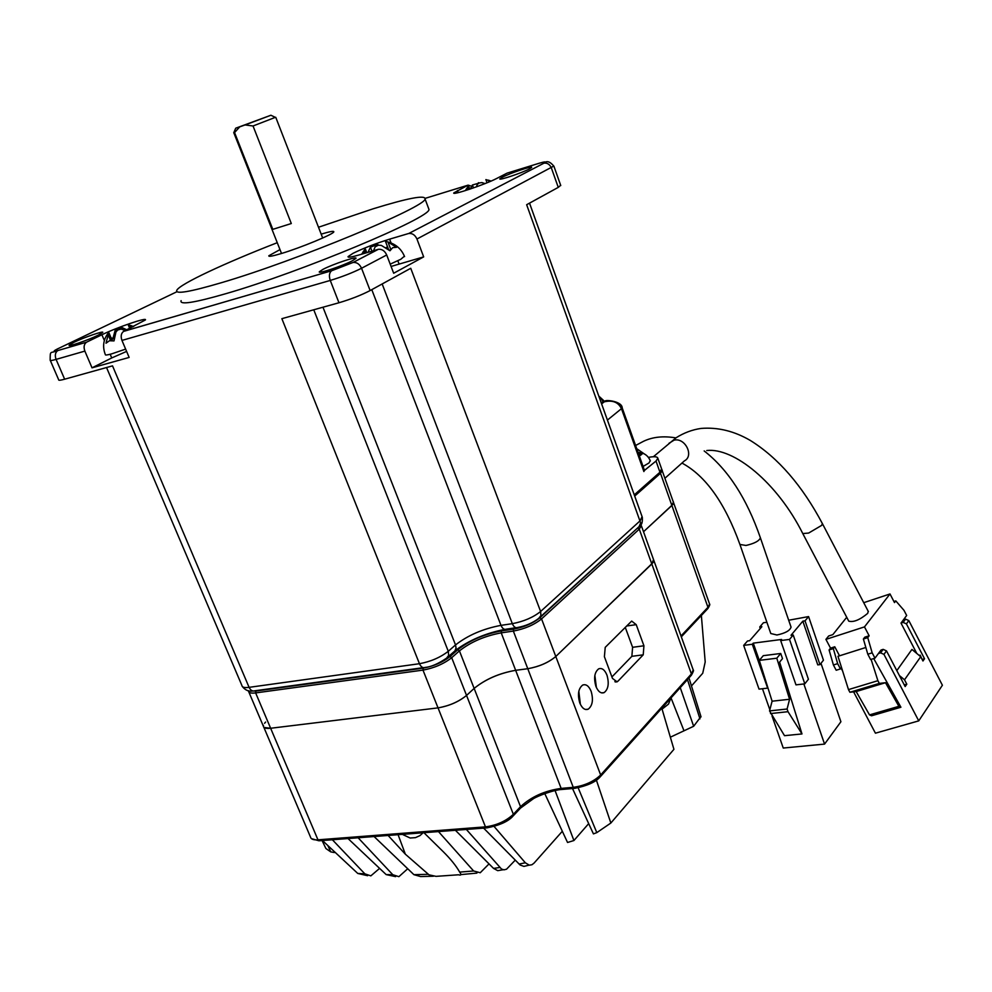 <?xml version="1.0" encoding="UTF-8"?>
<svg xmlns="http://www.w3.org/2000/svg" width="992" height="992" viewBox="0 0 992 992"><rect width="100%" height="100%" fill="white"/><g stroke="black" fill="none" stroke-linecap="round" stroke-linejoin="round"><path stroke-width="1.49" d="M661.59 468.832L659.953 472.217L634.272 494.872M648.408 457.374C654.298 456.283 657.436 456.58 657.845 458.267L656.01 461.057L644.465 470.394M643.895 471.56L621.562 408.915C618.425 402.219 612.659 399.863 604.264 401.834L601.04 402.306M608.79 400.619L605.331 401.363C603.024 399.466 622.195 400.632 622.244 408.022L607.426 420.087M599.255 397.333L603.669 401.735M643.064 466.451L649.041 462.942L650.206 460.586M638.885 454.733L640.46 455.365L642.308 453.803L638.575 452.402M352.47 260.71C342.823 265.881 317.39 274.35 319.337 271.758L322.983 269.353C332.766 264.182 357.69 255.874 355.942 258.379L352.47 260.71M98.109 335.222C88.214 340.107 67.419 347.225 69.155 345.154L73.941 342.302C83.923 337.429 104.334 330.448 102.734 332.456L98.109 335.222M529.455 168.913C522.003 172.918 498.331 180.842 499.844 178.833L502.15 177.295C509.714 173.278 533.002 165.478 531.65 167.425L529.455 168.913M540.318 616.925L639.096 526.616L640.646 522.92L526.653 204.712L558.26 187.376L551.403 168.02C549.816 164.412 547.336 162.775 543.988 163.147L408.791 233.48C412.387 233.157 415.102 235.005 416.95 239.01L423.671 256.891L391.084 266.451M423.671 256.891L393.675 273.246L386.706 254.981C384.809 250.877 382.032 248.98 378.398 249.29L358.992 254.981C351.428 257.164 347.77 257.722 348.031 256.643L353.053 253.307C363.605 248.161 375.794 243.449 389.633 239.146L391.084 242.978M428.37 207.836L428.966 209.436C430.925 217.62 300.564 272.217 225.816 293.694C194.246 302.808 179.341 305.114 181.114 300.638M318.494 227.242L373.017 208.841C407.997 198.078 425.332 194.767 425.035 198.908C426.796 206.559 296.087 260.859 221.365 282.72C189.807 291.995 174.964 294.5 176.824 290.234C180.011 283.972 224.762 263.103 277.264 242.693M321.185 234.137C329.865 231.52 334.081 230.764 333.82 231.855C333.684 234.1 300.601 247.802 281.22 253.568C272.589 256.147 268.46 256.878 268.807 255.775L279.992 249.6M275.342 117.354L253.034 125.984L291.301 223.535L272.812 229.35L234.558 132.568L233.74 132.767M234.558 132.568L239.766 126.84L235.724 128.191L270.903 115.246L245.086 124.942L253.034 125.984M448.012 656.878L454.931 650.913L456.06 647.962L455.526 644.936L448.285 651.285L448.657 655.439L446.499 658.204C438.067 663.896 430.95 666.959 425.184 667.418C422.877 668.248 420.98 667.008 419.455 663.71L281.864 318.668L338.966 302.758L330.262 280.438L121.966 340.417L129.146 357.43L92.02 367.834L84.866 351.106C83.452 347.051 84.01 344.088 86.552 342.19L57.796 350.573C55.242 352.458 54.672 355.396 56.085 359.389L64.641 379.204L112.518 365.862L249.091 687.344C250.616 690.432 252.576 691.56 255.006 690.754L423.336 667.666M338.966 302.758C350.759 299.262 361.138 295.194 370.14 290.557L410.738 268.286L540.615 611.481C533.2 617.421 523.764 621.476 512.331 623.67L500.997 625.357C483.079 628.754 467.926 635.277 455.526 644.936L322.97 307.222M92.02 367.834L111.736 357.951L110.174 354.256M104.346 340.529L101.903 334.763L86.775 342.079M126.604 351.404L111.736 357.951M121.966 340.417C120.54 336.3 121.086 333.3 123.603 331.39L145.39 319.957C147.758 316.87 116.758 327.447 101.903 334.763M64.641 379.204C60.425 380.358 58.429 380.556 58.677 379.8L50.319 360.48M558.26 187.376L560.666 185.293M408.344 233.591L389.633 239.146M471.609 186.223L468.125 185.132L453.803 192.907C451.546 195.796 485.559 184.363 496.645 178.486L507.11 173.129L539.636 163.11M272.812 229.35L291.301 223.535M245.086 124.942L239.766 126.84M108.202 333.052L108.773 332.37C103.366 339.066 102.226 346.456 105.326 354.566C105.065 355.347 107.235 355.086 111.836 353.809L125.637 349.11M131.502 325.723L128.216 324.868L132.754 326.926M108.773 332.37L106.008 343.22L109.455 340.752L114.018 340.901L115.94 331.998L117.738 330.001L121.148 329.059L125.302 330.559M114.154 338.532L111.116 337.974M111.774 339.537L113.336 338.768M126.827 329.815L121.954 327.534L115.233 330.125L113.038 338.086M390.203 264.145L400.768 259.296L404.426 256.196M368.007 252.328L370.438 247.182L377.382 244.491L378.82 245.123M386.012 247.653L387.55 246.847M390.774 249.389L387.959 241.998L385.417 241.242L388.554 249.5M387.959 241.998L396.527 247.318L392.733 247.64L389.968 250.765L381.362 245.421L378.361 245.185L375.162 246.834L373.538 250.703M389.335 250.17L390.414 249.922M363.146 251.596L365.453 249.19L364.151 253.468M467.827 189.819L468.757 186.397L466.141 189.162M478.628 183.235L472.415 184.996L470.332 188.988M478.429 182.689L479.086 183.012M490.866 181.176L485.882 179.602L487.035 182.776M476.408 186.868L477.313 184.4L479.26 182.937L481.963 182.602L484.989 183.607M423.1 832.772L419.963 835.624L415.45 837.645L410.105 838.017M670.914 698.046L668.472 704.134L662.073 709.119M740.032 544.769L770.796 633.528L776.934 634.992C785.304 633.231 790.016 630.602 791.046 627.118L790.934 626.77M766.89 622.269L763.443 622.74L759.748 626.981L761.868 626.696L749.654 640.708L747.509 640.993L743.678 645.383L752.308 644.254L753.263 643.151L781.609 639.456L780.679 640.572L789.52 639.418L793.216 634.992L791.008 635.277L802.838 621.153L805.033 620.856L808.592 616.578L788.69 620.236M803.855 683.959L824.563 744.099L783.258 748.042L772.036 716.013M769.842 709.764L762.464 688.721M760.281 628.519L759.748 626.981M820.992 663.313L840.906 721.742L824.563 744.099M808.592 616.578L823.447 660.201L819.962 664.628L817.768 664.888L802.838 621.153M805.033 620.856L819.962 664.628M789.52 639.418L804.81 683.848L808.418 679.26L793.216 634.992M780.679 640.572L795.981 684.864L804.81 683.848M776.798 658.204L759.314 660.374L763.282 655.675L780.729 653.48L782.502 658.614L779.613 662.098L801.982 733.944L784.511 735.68L769.544 710.904L772.098 701.195L789.582 699.261L776.798 658.204L780.729 653.48M753.263 643.151L759.55 661.168M743.678 645.383L759.029 689.118L767.647 688.126L752.308 644.254M759.314 660.374L772.098 701.195M801.982 733.944L788.02 711.698L787.09 709.007L789.582 699.261M769.544 710.904L787.09 709.007M788.02 711.698L770.486 713.57M802.937 533.857L848.755 621.153C853.529 622.48 859.841 619.888 867.702 613.366L868.211 611.27M846.722 617.272L832.846 634.632L828.63 636.008L825.914 639.381L864.478 626.894L889.998 593.96L863.734 602.69M853.604 691.846L875.428 733.187L918.741 720.874L942.4 685.236L908.821 620.595L905.572 619.132L903.439 619.814L906.663 615.486L903.985 610.34L895.788 600.879L894.486 602.59L889.998 593.96M864.478 626.894L869.141 635.785L867.74 637.62L872.166 652.835L874.969 658.167L880.995 650.045L883.165 649.363L886.501 650.888L883.946 654.373L918.741 720.874M896.818 670.617L911.946 649.425L920.712 656.716L904.518 679.805L906.812 684.195L905.15 686.563L886.501 650.888M916.806 653.468L901.009 623.088L903.439 619.814M865.855 647.478L837.98 656.295L848.482 689.601L877.895 680.698L879.309 683.401L885.496 682.707L898.888 706.329L900.922 707.234L873.716 658.564M878.416 653.517L880.598 652.835L883.946 654.373M867.74 637.62L863.387 639.009L864.788 637.174L869.141 635.785M825.914 639.381L830.54 648.136L834.768 646.784L839.53 655.811M841.067 668.1L842.63 671.051M895.788 600.879L893.916 601.499M834.768 646.784L833.33 648.607L837.657 663.66L840.435 668.918L836.182 670.245L833.404 664.987L829.089 649.958L830.54 648.136M908.821 620.595L906.403 623.881L924.532 658.75L922.957 661.007L920.712 656.716M880.598 652.835L883.165 649.363M874.969 658.167L870.604 659.531L867.802 654.212L872.166 652.835M863.387 639.009L867.802 654.212M901.009 623.088L903.142 622.406L905.572 619.132M906.403 623.881L903.142 622.406M922.225 659.618L920.154 655.117L919.162 655.414M922.386 659.407L924.532 658.75M899.384 675.54L904.518 679.805M904.419 685.15L902.013 680.562M904.63 684.84L906.812 684.195M900.922 707.234L871.559 715.778L869.513 714.897L856.17 691.548L849.896 692.267L848.482 689.601M840.435 668.918L841.514 667.517M829.089 649.958L833.33 648.607M833.404 664.987L837.657 663.66M877.895 680.698L871.112 659.37M898.888 706.329L869.513 714.897M849.896 692.267L879.309 683.401M885.496 682.707L856.17 691.548M596.378 687.506L594.865 675.341M595.919 686.39C593.563 678.069 594.481 672.216 598.672 668.844C601.946 667.678 604.698 669.749 606.943 675.068C609.286 683.364 608.356 689.204 604.165 692.59C600.916 693.755 598.164 691.684 595.919 686.39M580.37 704.345L578.82 691.275M579.774 702.956C577.381 694.499 578.336 688.535 582.676 685.063C586.036 683.86 588.851 685.943 591.133 691.3C593.526 699.744 592.546 705.696 588.206 709.181C584.871 710.371 582.068 708.3 579.774 702.956M670.356 737.192L693.656 726.268L700.947 716.584M673.022 504.246L643.523 531.737L671.894 505.486L673.456 501.94L671.894 505.486L643.523 531.737L671.894 505.486L673.456 501.94M268.038 728.438L270.63 728.264C266.042 728.76 263.612 728.066 263.351 726.156C263.612 728.066 266.042 728.76 270.63 728.264L438.03 707.879C449.227 705.944 458.738 701.803 466.55 695.429L474.139 688.411C485.348 679.247 499.187 673.208 515.654 670.319L527.781 668.72C539.164 666.686 548.502 662.619 555.793 656.506L651.818 563.952L653.542 559.612L651.818 563.952L555.793 656.506C548.502 662.619 539.164 666.686 527.781 668.72L515.654 670.319C499.187 673.208 485.348 679.247 474.139 688.411L466.55 695.429C458.738 701.803 449.227 705.944 438.03 707.879L270.63 728.264L438.03 707.879C449.202 705.92 458.713 701.766 466.55 695.429L474.139 688.411C485.386 679.297 499.224 673.258 515.654 670.319L527.781 668.72C539.14 666.661 548.477 662.582 555.793 656.506L651.818 563.952L653.542 559.612M332.37 839.753L364.845 873.84L370.847 875.862L379.601 868.384M367.598 875.7L357.777 873.456L322.45 840.522M358.124 837.769L392.782 874.708L398.883 876.668L407.724 868.756M348.018 838.55L386.173 874.597L392.782 874.708M395.622 876.63L386.173 874.597M438.476 831.581L473.618 870.976L480.227 872.749L489.031 863.883M423.931 832.71L443.102 851.558C450.554 858.936 456.084 865.78 459.68 872.104L473.618 870.976M388.108 835.462L405.344 854.186L428.99 874.82L436.009 876.358L458.515 874.783C461.131 875.576 461.565 874.77 459.817 872.34M374.071 836.541L413.912 874.671L428.16 874.299M433.442 876.209L420.608 876.568L413.912 874.671M466.352 829.436L501.518 869.066L504.023 869.835L506.528 869.215L515.22 860.176M455.402 830.279L493.57 868.422L499.683 867.492M503.18 869.736L497.724 870.654L493.57 868.422M494.128 826.497L525.338 862.792L529.331 865.185L531.948 864.739L534.068 863.09L562.328 831.271M691.461 685.943L702.733 673.258L705.2 661.937L701.369 615.486M529.096 865.148L523.937 866.4L520.081 864.987L483.612 828.109M578.175 787.822L596.812 832.623L610.849 823.038L673.928 749.32L661.8 708.201M596.812 832.623L593.427 833.888L572.508 788.528M555.086 790.574L573.909 840.534L588.69 823.608M544.782 793.6L567.548 842.481L573.909 840.534M680.252 687.642L693.656 726.268M333.684 850.987L334.354 852.562L334.85 852.078M322.078 840.546L325.909 848.532L330.782 851.892L327.831 845.531M611.928 676.928L631.867 656.32L632.598 647.305L625.258 627.328M334.354 852.562L330.782 851.892M617.074 681.888L612.461 678.367L604.401 656.692L605.219 647.354L631.681 621.079L636.219 624.65L643.932 645.78L643.225 654.832L617.818 681.33L615.697 682.062M653.083 562.514L555.793 656.506C548.477 662.582 539.14 666.649 527.781 668.72L515.654 670.319C499.224 673.258 485.386 679.297 474.139 688.411L466.55 695.429C458.713 701.766 449.202 705.92 438.03 707.879L270.63 728.264L263.984 727.421M263.55 726.863L263.351 726.057M263.351 725.983L263.438 725.35M264.529 723.317L265.633 722.052M659.953 472.217L656.01 461.057M601.611 403.893L604.264 401.834L601.115 402.529M622.182 407.861L644.54 470.592M640.596 455.167L639.778 452.885M397.842 260.772L399.057 263.959M313.757 309.789L448.285 651.285C440.312 657.485 430.702 661.627 419.455 663.71L249.091 687.344C244.503 687.927 242.122 687.32 241.924 685.546L106.541 367.524M516.1 627.713L506.391 629.139C504.246 629.92 502.448 628.655 500.997 625.357L371.789 289.652M642.06 516.572L640.249 520.676L540.615 611.481L540.913 615.598L538.706 618.4C532.84 622.902 525.847 625.927 517.712 627.477C515.58 628.258 513.794 626.994 512.331 623.67L382.168 283.96M84.866 351.106L56.085 359.389C51.869 360.592 49.898 360.84 50.17 360.146C50.22 349.63 50.084 353.859 57.796 350.573L86.552 342.19M553.846 166.036L416.95 239.01M386.706 254.981L361.547 268.262L370.14 290.557M123.826 331.278L331.601 270.766C329.257 272.726 328.811 275.95 330.262 280.438C342.054 276.842 352.482 272.788 361.547 268.262C359.6 264.083 356.785 262.148 353.09 262.458L377.94 249.401M457.461 190.526L458.23 192.622M425.184 198.35L468.125 185.132M56.966 349.184L176.973 291.71M543.579 163.246C546.716 161.46 545.191 161.485 538.978 163.308M57.995 348.676C52.849 351.255 52.861 351.85 58.032 350.449M331.812 270.655L352.644 262.57M115.99 331.898L115.233 330.125M122.735 329.369L121.954 327.534M131.043 327.757L130.2 325.748M110.571 340.541L107.942 334.329M365.75 252.997L364.944 250.914M371.963 251.162L370.438 247.182M377.704 245.334L377.382 244.491M472.415 184.996L473.482 187.91M469.03 189.422L468.422 187.773M488.957 181.982L488.275 180.122M681.95 463.066C705.572 475.738 724.892 502.857 739.92 544.447L745.972 545.464C754.404 543.517 759.215 540.975 760.393 537.825L791.046 627.118M644.217 453.865L636.74 448.694M668.98 443.3L674.076 440.163C685.125 437.323 694.35 455.861 684.418 460.871L665.037 478.156M822.343 523.516L821.698 525.363L808.654 533.051L802.788 533.572C777.294 482.546 733.733 447.417 706.775 450.529M671.038 697.909L683.823 730.348M250.964 691.002L255.936 691.04L423.224 668.137C433.678 666.202 442.618 662.346 450.021 656.568L457.746 649.76C469.65 640.435 484.22 634.148 501.431 630.912L513.558 629.139C524.198 627.118 532.964 623.336 539.871 617.78L639.022 526.678M661.937 469.7L662.309 470.456L660.486 473.308L707.953 607.29L681.008 635.971M423.224 668.137L422.976 670.108C434.186 668.05 443.759 663.921 451.695 657.708L450.021 656.568M255.936 691.04L255.638 692.912L422.976 670.108L485.46 826.869L317.961 839.827C313.348 840.112 310.843 839.145 310.446 836.926L263.822 727.26M248.36 690.655L248.434 691.064C248.645 692.862 251.05 693.482 255.638 692.912L317.961 839.827L319.498 840.745L486.415 827.898M659.68 472.465L660.486 473.308L634.706 496.074M637.72 528.116L639.27 529.133L641.353 525.71L693.222 669.935L691.412 673.94L600.656 774.988C593.724 781.584 584.598 785.701 573.252 787.326L561.15 788.404C544.744 790.698 531.204 796.799 520.527 806.682L513.36 814.308C505.92 821.165 496.62 825.356 485.46 826.869L486.948 827.861C499.633 825.356 508.313 821.438 512.988 816.106L513.36 814.308L451.695 657.708L459.42 650.888C470.803 641.96 484.741 635.946 501.22 632.859L513.348 631.086C524.756 628.928 534.155 624.861 541.558 618.909L639.27 529.133L691.412 673.94L691.002 675.651L600.631 776.376M539.871 617.78L541.558 618.909L600.656 774.988L600.259 776.773C595.882 781.956 587.351 785.813 574.666 788.342L573.252 787.326L513.348 631.086L513.558 629.139M501.431 630.912L501.22 632.859L561.15 788.404L562.563 789.409L574.182 788.38M457.746 649.76L459.42 650.888L520.527 806.682L520.155 808.48L513.335 815.734M357.777 873.456L364.845 873.84M398.09 834.694L405.344 854.186M610.849 823.038L596.39 780.121M687.481 679.57L699.955 718.89M692.887 669.017L693.222 669.935C693.929 670.121 693.309 671.894 691.362 675.254M681.318 636.839L707.544 608.902L709.553 603.954C710.185 604.19 709.627 605.728 707.879 608.555M709.305 603.272L661.788 469.526M519.052 864.069L525.338 862.792M636.219 624.65L626.572 626.014M632.598 647.305L643.932 645.78M643.225 654.832L631.867 656.32M614.829 681.702L617.818 681.33M657.845 458.267L661.776 469.377M604.686 401.512L598.796 396.068M650.355 460.97C648.123 455.526 644.044 452.674 638.129 452.389M638.935 454.745L638.079 452.352M322.685 238.006L275.751 117.304M270.903 115.246L275.491 117.428M235.724 128.191L233.728 132.792M455.216 650.554C468.968 640.299 485.497 633.243 504.804 629.374M639.828 525.785C641.824 524.892 642.655 522.052 642.32 517.303L529.53 203.137M252.898 690.99C248.843 691.722 245.359 690.283 242.47 686.675M378.398 249.29L353.09 262.458L331.601 270.766L123.603 331.39M560.753 185.541L553.933 166.272C550.101 161.51 546.79 160.468 543.988 163.147L408.791 233.48M428.966 209.436L425.035 198.908M281.517 253.468L233.814 132.779M133.734 326.442L128.675 325.153M128.241 324.942L129.704 328.414M108.773 332.444L112.195 340.529M404.575 256.593C401.413 248.967 395.82 244.094 387.798 241.936M364.944 249.228L361.696 254.188M365.453 249.19L366.804 252.687M467.902 186.707L465.347 190.613M491.052 181.09L488.907 180.333M468.757 186.397L469.786 189.174M402.38 834.371L409.547 837.732M635.587 445.495L643.498 441.304C652.649 436.914 663.45 435.773 675.887 437.894M704.171 450.938C728.029 469.476 746.778 498.43 760.393 537.825M653.381 456.729L676.135 437.732C684.009 432.797 692.304 429.697 701.034 428.432C717.774 427.056 734.192 431.061 750.312 440.448C778.187 457.808 802.243 485.596 822.492 523.788L868.384 611.605M263.351 726.156L248.88 692.094M701.046 716.894L688.981 677.896M311.389 838.624L318.916 840.782M520.502 808.108L533.361 798.746C536.784 796.39 553.66 789.719 562.08 789.446M476.904 873.109L460.896 874.597M588.206 709.181L585.565 709.478M604.165 692.59L601.648 692.887"/></g></svg>
